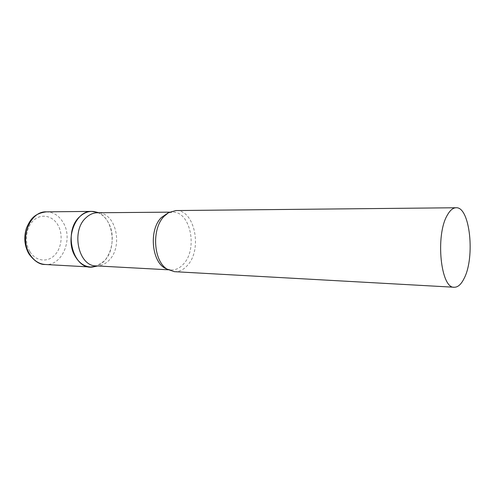 <?xml version="1.0" encoding="UTF-8"?>
<svg xmlns="http://www.w3.org/2000/svg" width="495" height="495" viewBox="0 0 495 495"><rect width="100%" height="100%" fill="white"/><g stroke="black" fill="none" stroke-linecap="round" stroke-linejoin="round"><path stroke-width="0.37" stroke-dasharray="2.48 1.86" d="M97.144 212.306C101.927 214.094 105.738 217.658 108.578 222.998C117.037 238.095 110.107 262.573 95.912 266.347L104.092 261.168C117.544 248.286 113.318 217.249 97.144 212.306M96.154 265.895L98.381 265.846C102.335 265.394 105.874 263.557 109.005 260.327C122.871 247.098 116.69 214.595 99.588 212.912L97.367 212.757M174.401 271.675C179.332 271.835 183.744 269.67 187.636 265.172C202.709 249.028 194.56 209.404 175.799 210.554M46.406 211.848C53.547 212.064 59.19 215.727 63.341 222.83C73.353 239.277 62.098 266.124 45.206 264.485M29.805 251.497C24.032 241.993 25.963 227.05 33.796 220.188C41.543 213.178 52.841 215.795 58.033 225.231C63.329 234.568 61.621 248.558 54.258 255.593C46.982 262.765 35.467 261.1 29.805 251.497M166.865 268.964L171.152 269.948C175.824 270.091 180.001 268.049 183.695 263.816C198.049 248.57 190.297 211.056 172.47 212.132L168.145 212.918M28.976 254.015L28.63 253.434M99.588 212.912L98.92 212.745M169.476 212.157L172.47 212.132L168.578 212.652M168.164 269.787L171.152 269.948L167.291 269.249M98.381 265.846L97.707 265.982"/><path stroke-width="0.74" d="M75.098 256.193C64.591 239.135 75.673 210.406 91.761 211.396L97.144 212.306L94.161 211.557C89.038 210.87 84.286 212.528 79.912 216.519C62.611 231.215 73.229 270.623 92.899 266.954L95.912 266.347L90.492 267.009C84.206 266.508 79.076 262.907 75.098 256.193M169.476 212.157L97.367 212.757C93.277 212.831 89.521 214.465 86.087 217.676C70.705 230.862 78.433 266.366 96.154 265.895L168.164 269.787M456.081 207.751L175.799 210.554L168.578 212.652L164.229 216.185C151.359 228.61 153.345 261.329 167.291 269.249L174.401 271.675L454.268 287.249C457.925 287.292 461.204 284.359 464.112 278.438C475.311 257.252 469.959 206.52 456.081 207.751C452.981 207.826 450.085 210.257 447.387 215.047C435.192 234.933 440.699 288.857 454.268 287.249M90.492 267.009L45.206 264.485C38.888 263.996 33.734 260.568 29.737 254.213C19.194 238.064 30.245 210.932 46.406 211.848C33.666 213.463 30.17 219.922 26.489 228.028C23.667 236.969 24.379 245.44 28.63 253.434M168.145 212.918L161.438 217.478C148.172 230.175 151.909 264.101 166.865 268.964M91.761 211.396L46.406 211.848M45.206 264.485C39.86 264.757 34.446 261.267 28.976 254.015M98.92 212.745L94.161 211.557M97.707 265.982L92.899 266.954"/></g></svg>
